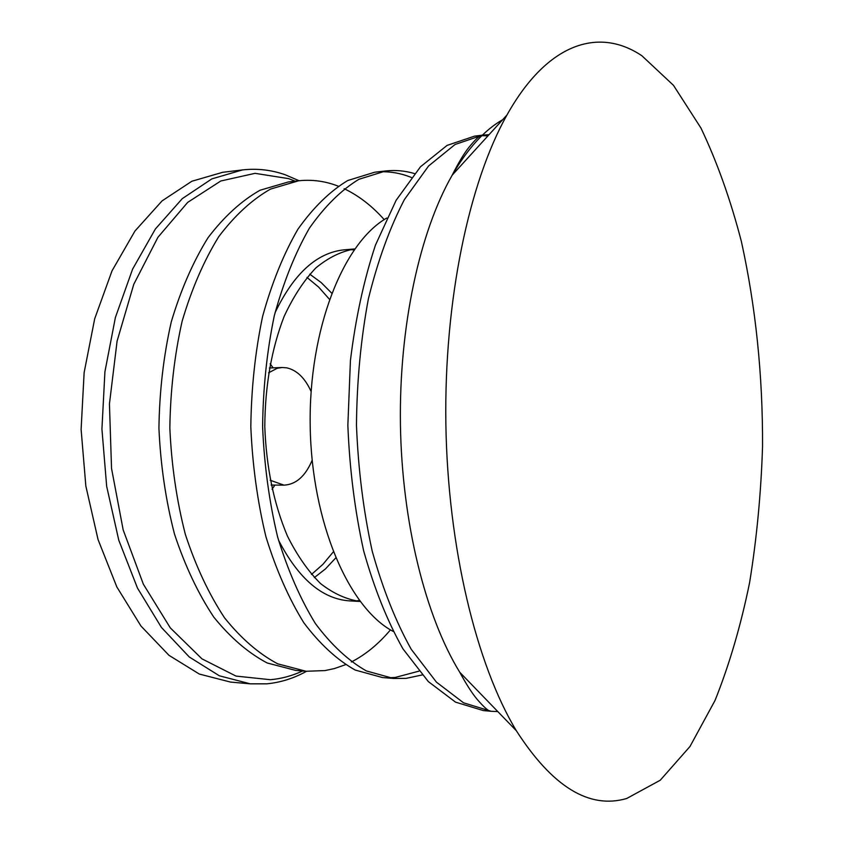 <?xml version="1.0" encoding="UTF-8"?>
<svg xmlns="http://www.w3.org/2000/svg" width="843" height="843" viewBox="0 0 843 843"><rect width="100%" height="100%" fill="white"/><g stroke="black" fill="none" stroke-linecap="round" stroke-linejoin="round"><path stroke-width="1.26" d="M268.559 372.827L277.168 368.307L282.142 367.495L286.673 367.822C296.789 370.077 304.934 377.949 311.099 391.468M312.142 460.31C305.314 476.306 295.904 484.577 283.933 485.146L270.181 480.236M272.047 489.225L274.923 485.073M273.143 367.854L270.139 363.786M299.065 180.739L285.292 174.796C271.383 169.886 257.104 168.263 242.457 169.928L222.742 172.288L191.856 181.245L162.098 200.866L134.975 231.003L112.024 270.835L94.69 318.78L84.131 372.574L81.107 429.393L85.849 486.084L98.041 539.531L116.829 586.939L140.971 626.043L169 655.348L199.338 674.063L230.487 682.071L250.266 683.831L266.725 683.831C280.582 682.514 293.838 678.33 306.515 671.302M242.457 169.928L211.825 178.895L182.299 198.621L155.386 228.98L132.604 269.117L115.396 317.474L104.922 371.742L101.929 429.076L106.661 486.285L118.779 540.205L137.451 588.024L161.434 627.455L189.264 656.971L219.37 675.801L250.266 683.831M295.187 181.182L288.622 178.632L255.05 173.331L220.771 181.003L187.694 202.373L157.957 237.252L133.763 284.333L117.093 341.109L109.442 403.934L111.529 468.402L123.173 529.899L143.352 584.188L170.318 627.909L201.962 658.857L236.029 676.097L270.434 679.711C281.52 678.71 292.258 675.801 302.626 670.986M311.488 574.431L322.88 564.378L333.238 551.954M329.392 299.223L318.665 287.115L306.978 277.421M314.365 577.581L325.461 568.909L335.683 557.992M331.657 293.122L321.109 282.51L309.76 274.175M338.169 186.145L335.883 185.291C323.754 180.929 311.341 179.433 298.622 180.792L288.327 181.951L260.065 190.233C241.467 200.75 224.133 216.567 208.052 237.684C193.121 261.678 180.855 289.75 171.266 321.91C163.563 355.83 159.453 391.257 158.927 428.202C160.581 465.125 165.765 500.415 174.49 534.072C185.049 565.927 198.158 593.62 213.816 617.15C230.529 637.772 248.337 653.051 267.242 662.998L295.735 670.417L306.072 671.27L324.998 670.585L334.408 668.562L345.44 664.716M351.341 661.976C365.609 654.642 378.644 643.936 390.446 629.858M384.218 219.623C371.984 205.903 358.633 195.608 344.155 188.706M298.622 180.792L270.508 189.085C252.004 199.622 234.744 215.492 218.737 236.683C203.869 260.772 191.667 288.959 182.12 321.267C174.459 355.335 170.36 390.92 169.843 428.044C171.487 465.125 176.661 500.573 185.355 534.399C195.871 566.391 208.938 594.199 224.533 617.824C241.172 638.52 258.896 653.862 277.716 663.831L306.072 671.27M355.103 600.922L359.413 600.543M354.081 249.865L349.771 249.623M278.475 540.078C298.517 578.804 322.279 599.078 349.771 600.901L360.087 601.449C346.621 599.542 333.459 593.598 320.614 583.619C308.222 571.333 297.157 555.474 287.41 536.022C273.859 503.861 266.314 467.38 264.786 426.6C265.081 385.788 271.509 349.097 284.08 316.536C293.227 296.81 303.807 280.614 315.819 267.958C328.359 257.589 341.331 251.246 354.734 248.938L344.439 249.802C317.01 252.457 293.88 273.438 275.029 312.753M388.001 677.783L395.125 677.466L418.887 671.176M411.395 177.462L410.541 177.125C400.699 173.247 390.615 171.477 380.319 171.793M414.514 173.574C405.104 170.771 395.525 169.896 385.799 170.95L374.766 172.204L347.738 180.528C329.929 191.256 313.311 207.504 297.885 229.275C283.554 254.059 271.794 283.122 262.594 316.462C255.218 351.647 251.288 388.433 250.824 426.811C252.457 465.157 257.494 501.806 265.935 536.749C276.146 569.794 288.791 598.488 303.87 622.829C319.94 644.115 337.042 659.858 355.166 670.037L382.437 677.54L393.502 678.457L406.105 678.362L422.122 674.969M385.799 170.95L358.928 179.285C341.225 190.044 324.713 206.345 309.381 228.2C295.134 253.09 283.438 282.268 274.291 315.767C266.957 351.109 263.058 388.065 262.605 426.632C264.238 465.167 269.254 501.985 277.653 537.096C287.811 570.289 300.393 599.11 315.387 623.546C331.373 644.927 348.38 660.733 366.399 670.944L393.502 678.457M487.981 135.839L480.847 135.66M491.132 711.281L463.524 702.799L436.432 682.135L411.226 649.289C395.767 621.607 382.754 588.888 372.206 551.111C363.459 511.132 358.212 469.161 356.463 425.209C356.874 381.215 360.846 339.107 368.38 298.875C377.78 260.803 389.782 227.705 404.398 199.57L428.592 165.976L455.041 144.501L482.386 135.175L474.598 136.123L447.085 145.396L420.467 166.788L396.126 200.286L375.472 245.05C363.913 279.939 355.567 318.443 350.425 360.53L347.853 425.336C349.613 469.182 354.892 511.037 363.681 550.922C374.292 588.593 387.38 621.217 402.933 648.815L428.286 681.555L455.547 702.145L483.324 710.575L491.132 711.281C488.982 711.65 484.272 707.614 477.012 699.174C472.122 693.346 466.369 684.39 459.762 672.271L516.337 730.723C552.428 786.825 589.204 809.417 626.686 798.5L660.259 780.218L689.974 746.508L715.033 700.459C729.332 664.748 740.86 625.453 749.606 582.597C756.751 538.456 761.071 492.986 762.557 446.21C762.799 375.019 755.739 306.789 741.387 241.509C730.544 199.749 717.077 161.93 700.955 128.052L673.483 85.333L641.902 55.775C599.636 27.271 547.908 41.781 506.98 114.975C469.056 182.341 444.029 300.224 445.863 423.85C447.791 547.465 476.379 664.537 516.337 730.723M386.811 218.021C343.164 242.795 308.622 329.455 310.192 425.905C311.552 522.365 348.707 607.94 393.091 631.375M489.035 134.68L482.544 135.154M491.29 711.302L497.802 711.566M502.691 119.695C484.535 130.012 467.707 148.494 452.217 175.123C419.751 231.677 398.992 326.22 400.425 424.535C401.974 522.86 425.599 616.728 459.762 672.271M282.142 367.495L269.37 367.991M283.933 485.146L271.14 485.041M482.386 135.175C480.225 134.869 475.642 139.042 468.634 147.704C463.924 153.679 458.444 162.815 452.217 175.123L506.98 114.975"/></g></svg>
